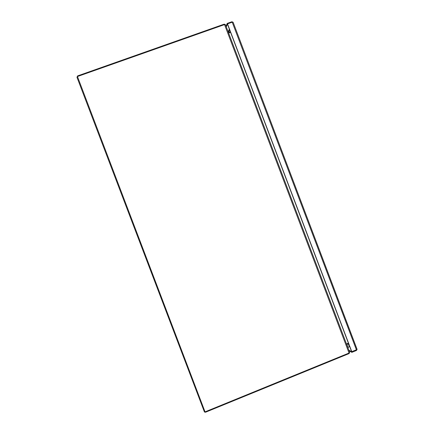 <?xml version="1.0" encoding="UTF-8"?>
<svg xmlns="http://www.w3.org/2000/svg" width="434" height="434" viewBox="0 0 434 434"><rect width="100%" height="100%" fill="white"/><g stroke="black" fill="none" stroke-linecap="round" stroke-linejoin="round"><path stroke-width="0.65" d="M356.9 349.69L356.471 350.471L351.876 352.348L351.627 351.692L348.855 350.2M226.298 26.924L227.432 24.076L351.627 351.686L357.084 349.533L233.101 22.232L232.217 22.199L227.519 23.859L351.838 351.8M357.074 349.305L233.101 22.232M351.876 352.348L349.099 350.846M226.054 26.273L227.183 23.414L227.519 23.859M227.183 23.414L231.875 21.76L232.711 22.069M348.855 344.634L348.556 343.842M225.458 24.7L224.535 24.592L77.458 76.525L205.038 411.866L349.044 353.032L349.663 352.327L225.458 24.7L349.663 352.327M230.573 32.36L228.626 33.055M346.478 343.929L348.388 343.153L346.484 343.94M348.903 353.086L349.088 353.569L205.564 412.219L204.447 412.018L76.97 77.274L77.61 75.901L224.199 24.147L224.389 24.64M349.088 353.569L349.641 352.506M225.322 24.575L224.199 24.147M346.728 344.591L348.638 343.809M230.318 31.687L228.371 32.382M230.568 32.344L228.615 33.033M349.115 345.068L347.992 344.075L349.066 344.932M347.417 346.148L348.28 345.795L347.417 346.148M228.517 32.328L229.591 29.762M349.62 346.397L349.267 346.213M228.181 31.888L229.342 29.105M232.217 22.199L356.439 349.923M349.044 353.032L224.535 24.592M347.862 347.585C348.925 347.276 349.392 346.571 349.267 345.469"/></g></svg>
